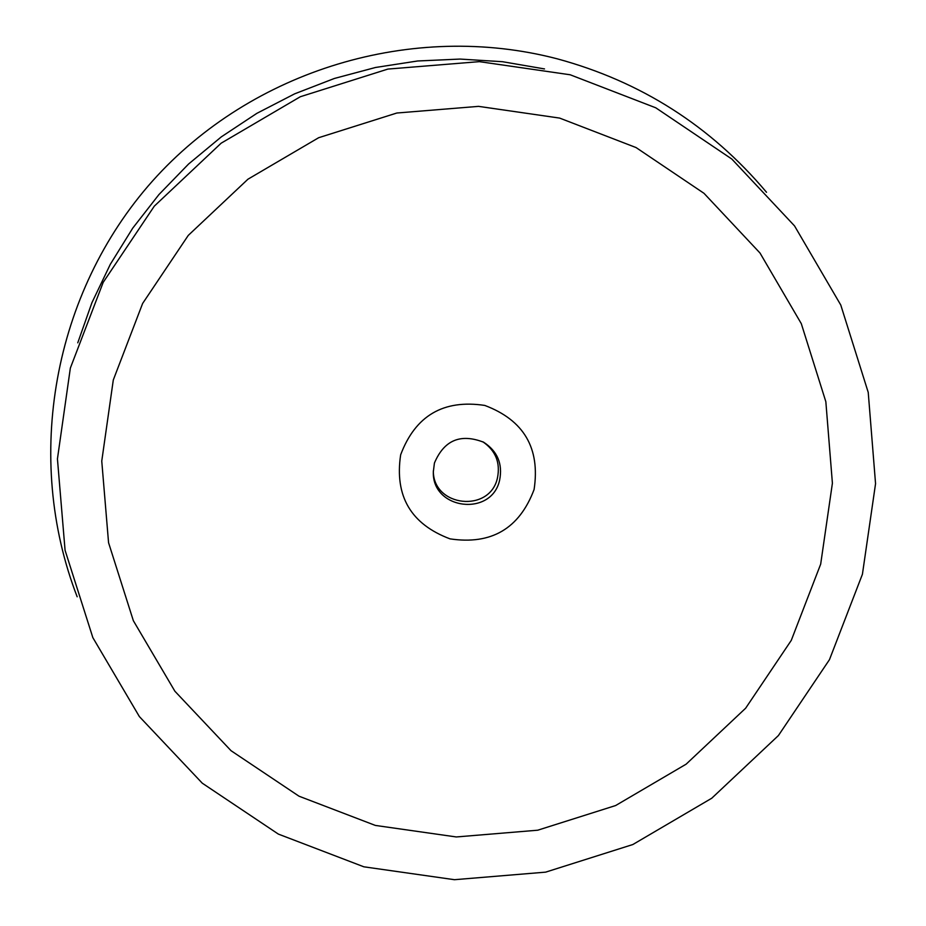 <?xml version="1.0" encoding="UTF-8"?>
<svg xmlns="http://www.w3.org/2000/svg" width="926" height="926" viewBox="0 0 926 926"><rect width="100%" height="100%" fill="white"/><g stroke="black" fill="none" stroke-linecap="round" stroke-linejoin="round"><path stroke-width="1.39" d="M766.52 192.272C710.682 126.017 640.908 81.523 557.197 58.813C412.846 21.159 251.941 69.716 152.501 181.033C53.257 292.523 23.416 457.791 77.171 596.784M544.511 68.929L502.575 61.718L460.095 59.067L417.58 60.989L375.505 67.482L334.379 78.467L294.676 93.827L256.849 113.354L221.337 136.851L188.568 164.029L158.925 194.576L132.731 228.143L110.31 264.315L91.917 302.698L77.761 342.828M400.657 454.782C415.392 415.658 443.438 399.21 484.773 405.426C523.896 420.173 540.333 448.207 534.094 489.518C519.359 528.619 491.336 545.067 450.013 538.863C410.901 524.151 394.453 496.128 400.657 454.782M499.646 480.05C502.806 463.868 497.482 451.263 483.685 442.246C460.523 433.229 444.098 440.163 434.421 463.058L433.333 471.785C431.84 509.763 491.787 517.217 499.646 480.05M433.333 470.825C432.94 507.043 489.993 513.293 497.47 477.862C500.491 462.63 495.618 450.603 482.84 441.783M570.184 74.774L479.367 61.648L387.878 69.08L300.325 96.732L221.14 143.194L154.306 206.139L103.18 282.372L70.353 368.073L57.435 458.902L65.075 550.287L92.855 637.644L139.375 716.585L202.262 783.176L278.356 834.095L363.849 866.805L454.446 879.7L545.634 872.142L632.852 844.524L711.758 798.224L778.407 735.557L829.476 659.648L862.419 574.259L875.556 483.673L868.229 392.404L840.773 305.024L794.543 225.909L731.829 159.052L655.782 107.81L570.184 74.774M559.64 118.088L478.534 106.363L396.837 113.018L318.671 137.708L247.96 179.193L188.279 235.389L142.627 303.462L113.296 379.984L101.756 461.09L108.562 542.694L133.356 620.709L174.887 691.224L231.049 750.708L299.005 796.198L375.354 825.425L456.286 836.954L537.728 830.205L615.64 805.539L686.12 764.182L745.65 708.205L791.267 640.387L820.679 564.131L832.405 483.21L825.842 401.699L801.303 323.66L760.003 253.018L703.992 193.314L636.069 147.57L559.64 118.088"/></g></svg>
